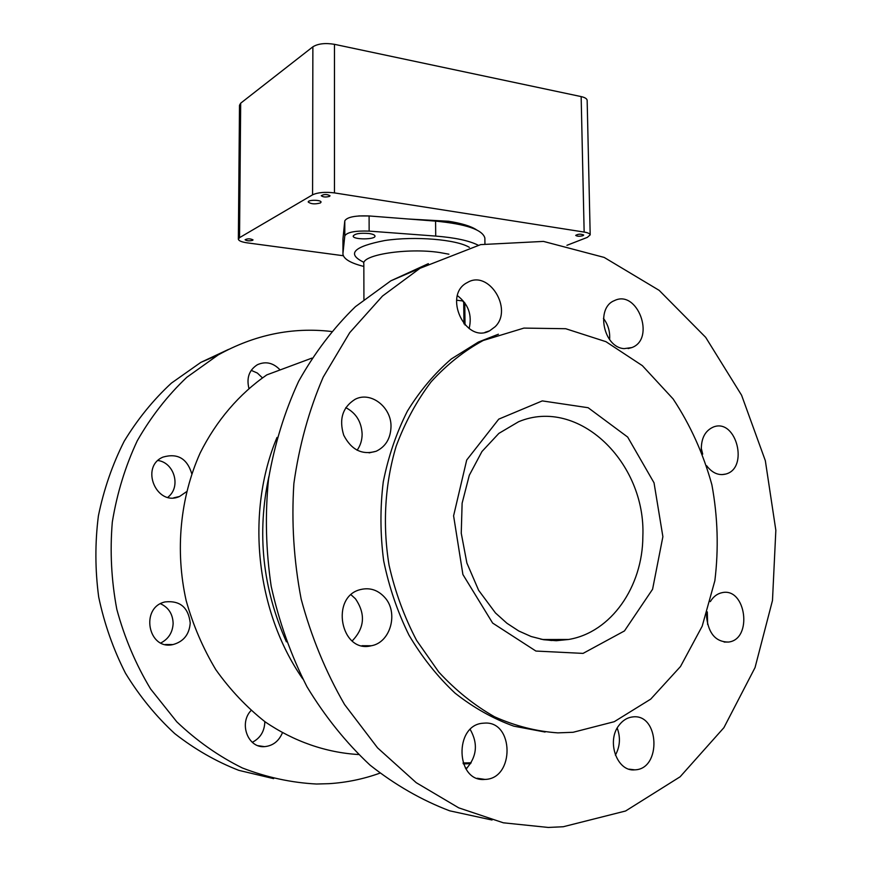 <?xml version="1.0" encoding="UTF-8"?>
<svg xmlns="http://www.w3.org/2000/svg" width="871" height="871" viewBox="0 0 871 871"><rect width="100%" height="100%" fill="white"/><g stroke="black" fill="none" stroke-linecap="round" stroke-linejoin="round"><path stroke-width="1.31" d="M557.843 732.87C536.46 731.4 515.371 726.044 494.586 716.8C474.347 705.347 455.729 690.409 438.723 671.987L416.621 640.435C404.286 616.929 395.086 591.845 389.054 565.159C382.413 524.636 384.949 483.525 396.163 446.192C405.113 422.185 416.784 400.714 431.178 381.759C446.845 364.579 464.189 350.828 483.187 340.496L523.917 328.095L565.693 328.715L605.933 341.672L642.363 365.657L673.098 398.918C690.344 424.972 703.278 453.606 711.89 484.809C717.78 516.786 718.771 548.763 714.851 580.772L702.178 626.216L680.501 666.511L650.713 699.13L614.251 721.7L573.096 732.282L557.843 732.87M545.072 732.043L513.825 726.164C493.16 718.738 473.563 707.72 455.032 693.12C437.449 676.604 422.119 657.3 409.011 635.188C397.492 611.812 389.032 587.01 383.665 560.793C380.192 534.239 380.061 507.935 383.262 481.892C388.335 456.48 396.381 432.887 407.399 411.123C419.92 390.785 434.564 373.398 451.33 358.95L478.419 342.031L498.397 334.224M248.899 388.281C246.373 377.796 249.215 369.946 257.402 364.72C265.731 361.03 273.298 362.772 280.103 369.946M262.411 377.851L257.37 373.06L251.207 370.349M186.416 491.777L179.546 496.481C156.606 506.976 139.654 466.845 162.997 457.101C177.532 452.931 187.113 458.473 191.762 473.737M167.863 497.33L169.148 496.165C180.918 485.441 173.775 462.588 157.978 460.509M190.226 623.015C189.312 634.458 183.574 641.644 173.013 644.562C147.907 650.572 139.959 607.196 165.174 601.905C180.036 600.38 188.386 607.414 190.226 623.015M160.874 642.961C168.549 638.922 172.643 632.433 173.133 623.494C172.828 614.12 168.626 607.533 160.536 603.745M282.378 732.914C278.753 741.297 272.797 745.87 264.501 746.643C247.952 748.189 238.654 723.387 251.022 710.551M252.285 742.31C260.375 738.151 264.555 731.259 264.838 721.634M273.625 778.63L238.861 770.367C216.128 761.526 194.756 749.267 174.733 733.6C155.833 716.136 139.414 696.005 125.489 673.229C113.274 649.243 104.346 623.854 98.695 597.06C95.07 569.884 94.961 542.829 98.39 515.893C103.801 489.458 112.392 464.591 124.161 441.292C137.553 419.245 153.296 399.854 171.402 383.12L200.842 362.38L228.638 349.358M379.843 773.165C363.523 779.044 346.604 782.55 329.064 783.671L316.511 784.02C291.426 782.713 266.722 777.368 242.399 767.982C218.708 756.289 196.835 740.905 176.791 721.819L150.563 688.917C135.756 664.279 124.509 637.746 116.823 609.352C111.357 580.347 109.855 551.245 112.315 522.034C117.019 493.302 125.348 466.192 137.302 440.715C151.108 416.621 167.613 395.488 186.797 377.306L218.142 354.954C254.506 334.769 292.264 326.941 331.416 331.481M469.142 328.563C472.311 315.073 468.402 304.099 457.438 295.661M495.174 326.69L489.611 330.828C465.354 344.295 442.392 294.605 467.444 282.487C488.718 269.477 513.367 309.161 495.174 326.69M609.591 339.592C610.201 331.731 608.154 324.665 603.44 318.383M624.18 348.629C603.549 347.638 595.405 307.909 614.327 300.658C637.332 288.9 655.917 338.808 631.9 347.562L624.18 348.629M702.701 454.129L701.231 448.119M701.329 450.525C700.992 438.374 705.129 430.492 713.73 426.877C736.463 418.385 749.082 468.511 725.619 474.085C718.847 475.708 712.761 473.214 707.35 466.638L706.697 465.756M707.633 624.474L707.317 611.899M710.322 601.621C713.305 596.679 717.192 593.706 721.972 592.694C746.022 586.945 753.034 639.368 728.494 642.058C715.94 642.025 708.646 633.772 706.599 617.289L706.664 613.881M615.394 755.168C620.065 746.501 620.664 737.476 617.212 728.091M619.02 725.271C622.754 720.361 627.262 717.584 632.542 716.953C659.401 713.011 661.895 769.365 634.752 769.844C617.038 771.967 606.129 741.188 619.02 725.271M466.007 769.06C476.883 756.932 478.288 743.747 470.231 729.506M484.385 723.126C514.108 720.557 514.881 778.914 484.951 779.414C455.609 782.517 453.824 724.879 483.046 723.224L484.385 723.126M352.167 640.947C364.666 627.958 365.755 613.903 355.433 598.758L351.089 594.817M384.568 597.234C398.831 612.291 390.731 642.569 371.296 645.759C340.528 653.74 329.815 596.308 360.768 589.504C369.892 587.392 377.829 589.972 384.568 597.234M357.099 450.242C360.42 445.582 362.096 440.214 362.129 434.117C361.519 421.814 356.065 412.996 345.776 407.65M391.003 426.746C390.6 438.516 385.646 446.681 376.163 451.254C362.194 455.304 351.383 449.959 343.718 435.195C338.83 419.158 342.619 407.203 355.085 399.321C370.763 390.981 391.558 407.116 391.003 426.746M563.243 826.742L625.585 810.999L680.12 776.79L723.91 727.666L755.048 667.578L772.479 600.489L775.843 530.297L765.337 460.694L741.591 395.227L705.673 337.338L659.151 290.348L604.158 257.413L543.482 241.409L480.672 244.609L419.996 268.301L382.489 296.053L349.717 332.657L323.195 377.143C308.944 410.241 299.178 445.702 293.875 483.536C291.382 522.099 293.81 560.608 301.159 599.074C311.274 636.766 325.743 671.922 344.557 704.519L377.568 747.862L416.207 782.67L458.723 807.842L503.329 822.801L548.284 827.45L563.243 826.742M428.358 263.652L390.861 280.81L355.433 306.657C333.615 327.844 314.681 352.722 298.655 381.28C284.632 411.624 274.594 444.21 268.54 479.017C264.98 514.576 265.862 550.33 271.186 586.292C279.036 621.72 290.958 655.199 306.951 686.718C325.014 716.528 346.005 742.636 369.946 765.043C395.14 784.956 421.727 800.22 449.697 810.825L492.05 820.025M463.034 762.996L471.146 762.767M277.022 437.427C245.524 512.213 255.639 611.235 302.76 678.901M465.386 768.048L467.139 767.972M470.612 763.627L463.394 763.954M286.407 641.84C262.574 588.35 256.738 533.259 268.878 476.535M358.46 754.526C326.07 752.588 293.984 741.537 265.122 721.841C246.602 707.219 230.184 689.854 215.856 669.734C203.019 648.318 193.122 625.302 186.176 600.663C174.94 550.603 180.166 497.613 200.134 453.04C216.389 420.497 239.394 393.79 266.798 374.889L311.905 358.112M484.875 238.97L484.864 238.033C482.578 229.715 466.148 224.076 435.576 221.125L369.097 215.954C355.183 215.442 347.083 217.075 344.785 220.842L342.945 238.992L342.956 254.31C343.86 259.144 350.817 263.184 363.849 266.45M478.103 245.165C469.197 240.679 455.065 237.652 435.718 236.085L369.141 231.109C355.216 230.63 347.104 232.198 344.807 235.834L342.956 253.352L342.945 238.992M369.206 233.526C372.799 234.092 374.726 234.92 374.976 236.008C375.869 239.732 353.06 239.852 353.158 236.128C354.737 233.657 360.093 232.786 369.206 233.526M408.651 219.024L448.63 221.267C461.706 223.335 471.026 226.199 476.6 229.868M456.556 300.19L462.61 300.941L463.71 302.313L463.96 323.849M587.163 100.546L587.152 100.307C586.902 98.673 584.898 97.443 581.153 96.594L334.475 44.323C325.253 42.81 318.057 43.637 312.874 46.805L240.679 103.192L239.503 105.271L238.36 239.035M582.939 235.703C579.487 236.509 577.081 236.4 575.709 235.377C578.224 233.918 580.892 233.809 583.701 235.028L582.939 235.703M329.576 196.356C325.874 197.369 323.097 197.162 321.257 195.735C324.012 194.102 326.941 194.102 330.033 195.757L329.576 196.356M252.688 240.32C249.378 241.147 246.841 240.962 245.078 239.765C247.593 238.469 250.249 238.512 253.026 239.884L252.688 240.32M566.934 245.317L587.315 237.38L590.19 234.865C589.95 233.635 587.925 232.699 584.147 232.067L334.464 192.905C325.123 191.772 317.828 192.415 312.58 194.821L239.536 237.663L238.36 239.253C238.785 240.853 241.746 242.051 247.222 242.857L343.337 255.736M320.408 202.954C315.008 204.402 310.958 204.097 308.236 202.039C307.681 199.677 321.149 199.731 321.061 202.094L320.408 202.954M358.765 215.943L369.271 215.964M542.579 639.51L568.567 639.477L556.297 640.708L543.754 639.739L531.168 636.516L518.789 631.007L506.911 623.244L495.457 612.944L478.625 590.298L466.889 563.036L461.249 533.226L462.12 503.209L469.295 475.283L481.957 451.516L498.854 433.399L518.593 421.738C578.453 396.632 646.075 462.49 642.852 536.438C642.733 586.597 611.17 632.498 568.567 639.477L551.419 640.501L540.739 639.172M662.885 536.688L652.586 589.242L624.463 630.931L583.058 653.392L535.905 651.051L492.638 623.07L462.904 574.522L453.595 515.817L466.704 460.03L498.756 419.136L542.285 400.9L588.132 407.715L627.664 437.057L654.034 482.817L662.885 536.688M344.807 235.834L344.785 220.842M369.141 231.109L369.097 215.954M435.718 236.085L435.576 221.125M363.926 299.439L363.838 264.022C360.899 254.909 407.421 247.549 439.779 252.536L448.913 254.201M469.36 247.364C456.709 239.46 414.988 235.943 384.786 240.527C353.452 246.645 346.44 253.886 363.762 262.247M312.58 194.821L312.874 46.805M239.536 237.663L240.679 103.192M334.464 192.905L334.475 44.323M584.147 232.067L581.153 96.594M483.187 340.496L478.419 342.031M173.743 497.82L179.546 496.481M165.425 644.518L173.013 644.562M258.099 745.696L264.501 746.643M218.142 354.954L200.842 362.38M489.611 330.828L485.005 332.352M631.9 347.562L628.122 348.585M725.619 474.085L721.841 474.63M728.494 642.058L724.128 642.058M634.752 769.844L629.112 769.169M484.951 779.414L477.199 778.26M371.296 645.759L361.966 645.705M376.163 451.254L369.097 452.876M390.861 280.81L419.996 268.301M467.389 763.813L463.122 763.246M484.94 243.738L484.864 238.033M465.027 325.035L464.776 302.749M590.19 234.865L587.152 100.307"/></g></svg>
